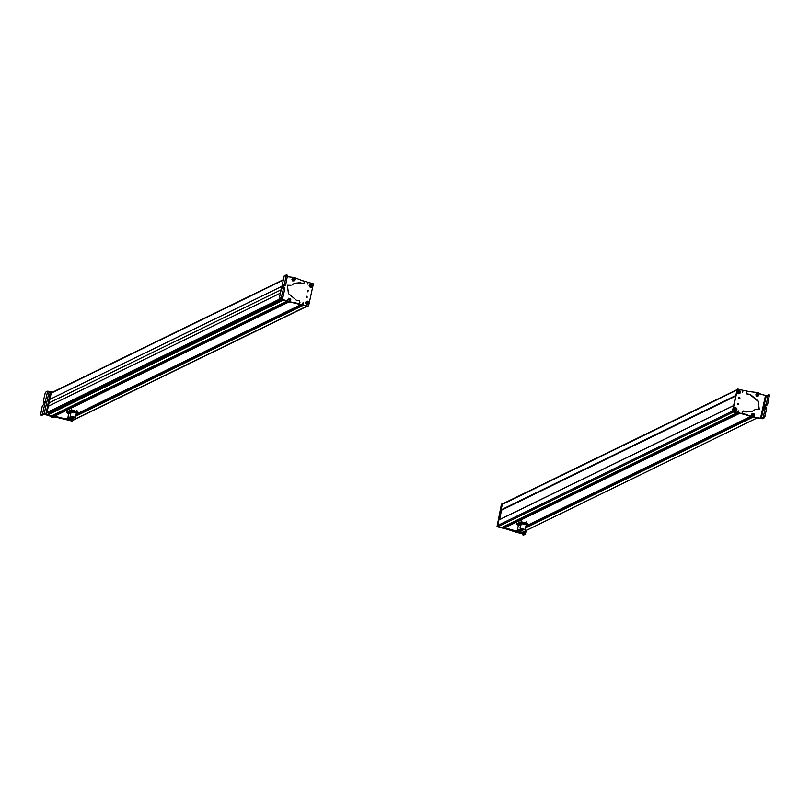 <?xml version="1.0" encoding="UTF-8"?>
<svg xmlns="http://www.w3.org/2000/svg" width="810" height="810" viewBox="0 0 810 810"><rect width="100%" height="100%" fill="white"/><g stroke="black" fill="none" stroke-linecap="round" stroke-linejoin="round"><path stroke-width="1.21" d="M524.09 531.512L523.351 532.858L497.694 526.49L498.808 519.959L733.658 405.547L498.798 519.99L497.542 525.548A0.891 0.861 64 0 0 498.201 526.621L501.896 527.421M498.201 526.621L733.333 412.027L736.968 412.908M505.065 525.913L520.678 518.451M506.22 526.601L505.268 525.963M738.679 413.353L504.134 527.674L738.7 413.363M515.889 530.904L504.134 527.674M739.206 413.353L732.493 411.369M519.372 530.55L518.116 531.178L519.402 530.55M522.116 532.443L518.116 531.178M758.676 418.183L757.188 417.919M737.14 389.58L502.595 503.871A0.891 0.861 64 0 0 502.139 504.468L501.046 510.087L735.804 395.685M499.497 519.655L501.582 510.108L501.046 510.087M522.399 530.59L521.356 529.811L517.782 529.588M519.048 530.003C517.144 529.163 517.863 529.102 521.215 529.821L522.339 530.844L521.113 530.246C523.027 531.087 522.308 531.147 518.957 530.428L517.732 529.831L521.113 530.246M520.83 530.449L520.87 530.266C522.379 530.925 521.812 530.975 519.19 530.408C517.691 529.75 518.258 529.699 520.881 530.266L521.842 530.732M519.19 530.408L518.228 529.942M518.41 525.265A4.01 0.607 12.3 0 1 517.61 524.921L516.669 524.04L517.833 524.353L519.281 523.381L516.8 523.442L519.483 523.159M520.749 524.698A4.01 0.607 12.3 0 0 517.833 524.353A4.01 0.607 12.3 0 0 517.307 524.718A4.01 0.607 12.3 0 0 517.61 524.921L516.8 523.442M519.149 523.979L521.336 524.819M520.708 524.9L518.582 524.748L520.536 525.67M524.88 529.386L520.263 528.383M520.303 528.201L524.829 529.629M524.323 529.527L520.708 528.738L524.323 529.527M519.676 522.045L527.624 523.503L526.763 523.918L527.624 523.503L528.221 524.333L527.34 525.163A4.01 0.607 12.3 0 1 526.48 525.214A4.01 0.607 12.3 0 1 526.115 525.194M521.002 521.863L524.738 522.47L528.221 524.333M526.875 523.361L526.743 523.969L524.455 523.766L522.328 522.865L522.46 522.268M526.743 523.969L528.09 524.931L526.48 525.214M520.891 524.05A4.01 0.607 12.3 0 1 519.858 523.564L519.261 522.744L522.328 522.865M527.34 525.163A4.01 0.607 12.3 0 0 527.34 524.789A4.01 0.607 12.3 0 0 524.455 523.766A4.01 0.607 12.3 0 0 520.719 523.149A4.01 0.607 12.3 0 0 519.777 523.23A4.01 0.607 12.3 0 0 519.787 523.513L519.777 523.503A4.01 0.607 12.3 0 0 519.858 523.564L519.392 522.136M523.027 524.465L526.166 524.647L521.063 523.543L520 528.13M523.624 535.056L525.67 534.114L516.081 532.393L512.76 530.601M507.131 529.213L516.932 532.504M525.326 530.914L524.708 533.658L517.215 532.372M515.19 531.198L516.01 531.38M524.293 533.8L522.379 534.752L522.49 533.304M524.708 533.658L525.731 534.084L526.571 530.307L525.71 534.043M517.641 529.335L516.78 530.854A0.891 0.861 -116 0 1 516.527 530.621M517.6 530.894L516.78 530.854M524.151 531.492L523.088 533.142L496.996 526.723L501.4 504.235L502.251 503.779M523.898 532.676L523.219 532.96M521.579 532.565L497.279 526.581L502.2 503.769M501.532 510.351L500.671 509.996L501.957 504.103L502.878 503.739M523.867 532.534L523.159 532.95L497.502 526.581L498.656 520.03M501.552 510.219L500.863 509.905L502.666 503.688M544.198 518.41L542.467 517.985M534.438 521.893L536.169 522.328M522.187 518.825L520.486 518.4M528.505 514.492L530.206 514.917M738.862 397.518A0.668 0.648 -116 0 1 739.429 398.682M739.429 397.386A0.668 0.648 -116 0 1 739.581 398.631A0.668 0.648 -116 0 1 739.145 398.672L738.993 397.426M748.43 391.392L737.495 389.134L732.706 411.075L745.149 414.609M738.011 388.81L737.201 389.266L732.422 411.207L750.435 416.137M737.859 404.554L738.143 403.258L738.295 404.514M740.654 392.496C739.034 394.429 737.9 394.146 737.252 391.645C738.872 389.711 740.006 389.995 740.654 392.496M735.612 407.41C737.556 409.101 737.303 410.245 734.862 410.852C732.918 409.161 733.171 408.017 735.612 407.41M742.983 390.633L742.679 392.05L742.507 390.673M738.568 410.893L738.254 412.31L738.092 410.943M754.373 417.12L758.778 418.243M737.728 388.942L737.201 389.266L737.728 388.942M737.576 403.4L737.576 404.696M742.375 390.764L742.385 392.192M737.951 411.034L737.971 412.452M751.751 416.077A0.891 0.871 -116 0 1 751.457 414.811M763.162 417.433L761.299 418.335L751.224 416.755L762.433 418.729L764.438 417.747L766.645 408.908L766.645 407.754L765.409 407.43L763.162 417.433L764.438 417.747M765.976 395.543L760.965 394.288L757.937 392.597L747.519 391.392L746.709 392.293L747.519 391.392M746.456 393.326L747.235 391.534L746.425 392.435L747.134 394.166L749.898 394.45L757.957 401.244L759.102 409.475M755.457 409.394L759.253 409.414L758.241 401.102L750.181 394.308L747.428 394.024L746.739 393.184M752.105 411.419L755.163 409.536L752.247 411.348L746.304 411.956L743.712 410.903L742.75 411.338L743.712 410.903M742.051 412.25L743.418 411.045L742.051 412.25L742.405 413.444L751.224 416.755M749.21 415.631L742.699 413.302L742.345 412.108M749.493 415.5L751.518 416.613M753.978 413.819L754.181 415.479M756.256 394.733L757.046 393.245M758.707 394.895L757.836 396.292M760.519 418.254L765.541 395.462L769.5 394.956L768.255 394.662M765.308 408.402L765.916 405.608L767.252 404.959L767.829 403.532L769.46 394.956M768.184 394.642L766.554 403.208L764.033 406.843L764.033 408.088L765.369 407.43M755.841 394.814L757.077 393.123L758.595 393.538L759.142 394.713L757.897 396.404L756.378 395.989L755.841 394.814M756.854 394.683L758.535 394.632L756.854 394.683M757.168 394.996L758.261 394.966L757.664 394.024L757.137 394.359L757.714 395.29M757.553 394.085L758.221 394.328M757.583 395.219L758.099 394.389L758.261 394.966M754.292 416.3L752.217 416.522L751.437 415.135L751.882 413.94L753.958 413.707L754.738 415.095L754.292 416.3M753.908 415.611L752.682 414.416L753.908 415.611M753.908 415.176L753.118 414.396L752.865 415.469L753.908 415.176L753.421 415.611M753.047 414.477L753.786 415.236L752.996 414.517M753.31 415.581L753.725 414.558M738.71 397.821L739.095 398.601M739.095 397.74L738.983 398.611M737.626 404.474L737.809 403.623L737.626 404.474M758.484 418.274L759 417.95L758.484 418.274M737.434 404.575L737.616 403.714L737.434 404.575M733.961 408.928L734.488 407.653L736.806 408.868L733.961 408.928A1.205 1.164 64 0 0 733.961 409.404M736.806 408.868L734.488 407.653L733.718 408.868M733.738 409.404L736.746 409.394L733.627 409.414L735.936 410.63L733.627 409.414M736.817 409.404L735.936 410.63L736.817 409.394M737.667 391.929L738.214 390.592L740.512 391.726L737.434 391.888C738.315 390.258 739.317 390.197 740.441 391.726L737.667 391.929A1.205 1.164 64 0 0 737.697 392.404M737.475 392.415L740.482 392.253L737.363 392.435L739.662 393.569L737.363 392.435M740.542 392.253L739.662 393.569L740.553 392.253M52.822 392.04L283.378 279.683L52.761 392.344M50.969 393.245L49.45 399.573L281.931 286.284M281.91 286.345L49.45 399.573M49.532 399.593L48.053 406.387M280.756 299.315L47.901 412.786L46.595 412.665L47.952 406.438L280.412 293.149M281.738 299.913L48.367 413.647L47.942 414.831L51.891 415.702M283.065 300.247L286.882 301.188L51.739 415.773M55.019 414.214L70.855 406.802M56.204 414.912L55.444 414.315M54.189 415.894L287.995 302.008M65.883 419.175L54.118 415.986M296.359 303.193L308.094 306.109L290.193 302.019L300.875 304.671L78.276 413.14M68.273 419.337L69.366 418.821L68.273 419.337M307.142 306.22L72.282 420.673A0.891 0.861 64 0 1 71.705 420.734L68.111 419.428M75.664 416.198L303.294 305.269L306.838 306.15A0.891 0.861 64 0 0 306.848 306.15L71.705 420.734M75.016 417.697L74.358 417.028L70.399 416.694M71.331 416.998C69.933 416.218 70.875 416.229 74.176 417.028L74.966 417.95L74.074 417.464C70.784 416.664 69.832 416.654 71.229 417.423L70.44 416.512M71.229 417.423L74.966 417.95M71.543 417.433C70.45 416.826 71.189 416.836 73.771 417.454C74.864 418.061 74.115 418.051 71.543 417.433L70.845 417.049M73.771 417.454L74.459 417.839M69.883 410.346L77.719 411.794L76.98 412.239L77.719 411.794L78.388 412.634L77.476 413.475A4.01 0.607 12.3 0 1 76.697 413.535A4.01 0.607 12.3 0 1 76.251 413.505M71.047 410.174L74.753 410.761L78.388 412.634M69.498 410.467L70.035 411.915A4.01 0.607 12.3 0 1 69.923 411.824A4.01 0.607 12.3 0 1 70.764 411.46L76.768 412.239L76.899 411.642M76.768 412.239L77.436 413.08A4.01 0.607 12.3 0 0 74.469 412.047A4.01 0.607 12.3 0 0 70.764 411.46L69.366 411.075L70.035 411.915A4.01 0.607 12.3 0 0 71.027 412.371M72.454 410.559L72.323 411.166M77.476 413.475A4.01 0.607 12.3 0 0 77.436 413.08L78.256 413.232L76.697 413.535M76.302 412.968L71.27 412.108M52.974 416.421A0.891 0.871 64 0 0 53.541 416.563M41.735 415.246L44.459 414.457L49.116 415.641L52.053 417.322L53.48 417.16L49.4 415.5M49.218 391.362L47.658 391.169L45.643 392.172L45.066 393.599L43.406 401.011L43.365 402.165L44.742 401.507L44.742 402.752L42.201 406.387L40.54 414.943L42.545 413.961L44.105 414.153L49.218 391.362L50.544 391.898M60.608 418.294L62.471 418.557M55.475 417.261L53.197 417.302M45.694 414.558L44.105 414.153M55.758 417.13L53.48 417.16M41.816 415.267L40.54 414.943L41.776 415.277M54.209 414.609A0.891 0.861 -116 0 1 53.126 415.57L52.731 415.327M72.87 420.39L72.009 421.099L45.917 414.69L50.321 392.202L51.182 391.746M47.972 414.983L45.866 414.011L51.121 391.736M72.809 420.633L72.242 420.947M72.748 420.441L72.019 420.957L46.362 414.578L50.817 392.101L52.863 392.02M72.738 420.532L46.555 414.487L51.526 391.686M49.825 412.938L49.359 412.067M72.171 407.126L70.44 406.701M78.459 402.793L80.19 403.218M80.311 401.892L80.241 403.198M81.172 402.246L80.514 401.942M95.165 406.195L94.345 405.344M94.193 406.671L92.492 406.245M84.473 410.154L86.174 410.579M71.29 418.669C68.708 418.041 67.969 418.031 69.063 418.638C71.634 419.266 72.384 419.276 71.29 418.669L71.979 419.043M68.364 418.264L69.063 418.638M68.749 418.638C72.039 419.438 72.991 419.448 71.594 418.669C68.303 417.869 67.351 417.859 68.749 418.638L67.959 417.717L71.594 418.669M72.535 418.912L71.877 418.243C68.151 417.342 67.078 417.322 68.658 418.203M68.637 413.14L67.918 417.909M69.599 411.47L67.827 411.834L69.974 411.774M68.566 411.379L67.402 411.551M69.954 411.855L70.905 412.897M67.007 411.683L67.554 413.12A4.01 0.607 12.3 0 1 67.443 413.039A4.01 0.607 12.3 0 1 68.283 412.675L69.842 412.371M70.885 413.019A4.01 0.607 12.3 0 0 68.283 412.675L66.886 412.28L67.554 413.12A4.01 0.607 12.3 0 0 68.546 413.576M70.845 413.211L68.779 413.313M306.393 296.369A0.668 0.648 -116 0 1 306.96 297.533M306.676 297.533A0.668 0.648 -116 0 1 306.524 296.278A0.668 0.648 -116 0 1 306.96 296.237L307.111 297.483M281.677 299.092L283.075 299.892M308.61 305.785L313.389 283.844L302.94 280.797M308.235 290.355L307.962 291.651L307.8 290.405M305.441 302.424C307.061 300.48 308.195 300.763 308.843 303.264C307.223 305.198 306.099 304.925 305.441 302.424M310.493 287.499C308.549 285.808 308.802 284.664 311.242 284.057C313.186 285.748 312.933 286.892 310.493 287.499M303.112 304.287L303.426 302.859L303.588 304.236M307.537 284.016L307.841 282.599L308.013 283.966M281.394 299.234L286.639 300.986M307.8 306.241L308.326 305.917L307.8 306.241M307.668 290.486L307.668 291.782M302.808 303.001L302.829 304.418M307.233 282.731L307.243 284.158M294.921 278.559A0.891 0.871 -116 0 1 295.215 279.825M287.449 276.706L294.151 277.455L303.973 281.323L304.327 282.518L302.677 283.875M281.242 298.647L281.131 299.173L279.217 298.718L285.707 300.348L288.451 302.171L298.86 303.375L299.68 302.474L298.86 303.375L295.68 303.041M295.964 302.899L287.722 301.472M299.963 302.332L299.153 303.234L299.963 302.332L299.244 300.601L296.49 300.318L288.431 293.534L287.428 285.221L290.932 285.373M292.035 285.009L294.425 283.277L300.378 282.67L302.738 283.632M303.922 283.298L302.97 283.733M292.693 280.817L292.491 279.146M290.415 299.902L289.626 301.391M287.965 299.73L288.836 298.333M294.283 283.348L300.085 282.811L302.444 283.773M287.287 285.292L290.78 285.322M283.368 288.684L283.976 285.889L285.312 285.242L285.889 283.814L287.56 275.238L286.244 274.924L284.209 275.937L279.187 298.748L287.439 301.614M280.625 298.961L282.498 298.039L283.065 296.602L284.705 289.19L284.705 288.036L283.5 287.732M286.244 274.924L284.614 283.49L282.083 287.125L282.093 288.37L283.47 287.712L283.429 288.866L281.222 297.716L279.217 298.698L284.239 275.906M283.47 287.712L284.705 288.036M290.841 299.822L289.595 301.512L288.076 301.097L287.53 299.913L288.775 298.232L290.294 298.647L290.841 299.822M290.233 299.74L288.552 299.791L290.233 299.74M289.919 299.427L288.836 299.467L289.423 300.409L289.919 299.427L289.95 300.075M289.251 299.194L289.798 299.487L288.846 299.619M289.241 299.204L289.413 300.399M292.38 278.336L294.455 278.103L295.235 279.501L294.789 280.695L292.714 280.928L291.934 279.531L292.38 278.336M293.179 278.812L294.415 280.017L293.179 278.812M293.179 279.258L293.979 280.027L294.405 279.572L294.222 278.954L293.179 279.258M293.352 279.804L293.503 278.913L294.222 278.954M293.22 279.369L294.405 279.572M306.241 296.683L306.625 297.462M306.17 296.764L306.433 297.452L306.625 296.592M286.639 300.996L281.546 299.275M308.053 305.856L307.537 306.18M307.901 290.709L307.719 291.57L307.901 290.709M307.344 306.271L307.861 305.947L307.344 306.271M286.973 301.219L281.353 299.366M307.709 290.8L307.527 291.661L307.709 290.8M311.901 286.041A1.205 1.164 64 0 0 311.88 285.565L309.592 285.576A1.205 1.164 64 0 0 309.592 286.051M309.592 285.576L312.366 285.505L309.349 285.515M309.258 285.535L310.119 284.3L311.88 285.565M309.258 286.062L311.567 287.277L312.447 286.041L311.567 287.277L309.258 286.062L312.376 286.041L309.369 286.051M308.185 303.051A1.205 1.164 64 0 0 308.144 302.575L305.856 302.697A1.205 1.164 64 0 0 305.886 303.173M305.856 302.697L308.63 302.494L305.623 302.656M308.701 302.494L306.403 301.36L305.512 302.677L306.403 301.36L308.144 302.575M308.742 303.031L307.851 304.337L305.552 303.203L308.671 303.021C307.78 304.661 306.787 304.712 305.664 303.193M498.737 520.081L733.647 405.608M497.542 525.548L732.453 411.065M501.755 527.502L736.887 412.908M530.55 513.641L737.12 412.968M505.329 526.014L520.8 518.481M528.879 514.542L737.242 412.999M505.511 526.308L521.316 518.613M530.631 514.067L737.758 413.13M505.582 526.358L521.438 518.633M530.611 514.168L737.88 413.161M506.139 526.5L521.984 518.775M530.51 514.613L738.426 413.292M504.073 527.938L739.024 413.444M504.174 528.1L739.307 413.515M515.747 530.975L517.813 529.963M525.933 526.004L750.829 416.411M525.882 526.227L534.671 521.954M544.543 517.144L750.981 416.532M525.862 526.328L534.782 521.974M542.862 518.035L751.052 416.583M525.771 526.753L535.309 522.106M544.705 517.529L751.326 416.836M525.751 526.844L535.42 522.136M544.684 517.62L751.386 416.887M525.649 527.3L535.967 522.278M544.583 518.076L751.741 417.12M525.609 527.502L751.923 417.211L525.599 527.533M518.066 531.411L519.686 530.621M525.548 527.766L752.206 417.312M518.167 531.573L519.979 530.692M525.498 527.999L752.52 417.373M521.974 532.514L757.107 417.93M502.139 504.468L737.049 389.985M500.944 509.925L735.855 395.452M501.43 510.189L735.733 395.999M544.776 517.195L544.553 518.238M530.712 513.682L530.479 514.785M761.299 418.335L766.321 395.553M765.004 416.32L763.739 416.006M768.184 395.796L769.46 396.11M766.554 403.208L767.829 403.532M765.987 404.635L767.252 404.959M764.65 405.294L765.916 405.608M765.44 407.45L766.645 407.754M766.645 408.908L765.369 408.584M52.751 392.161L283.358 279.784M50.807 393.346L283.308 280.047M48.792 403.026L281.161 289.788M46.595 412.665L279.744 299.042M46.727 412.827L280.037 299.133M47.841 412.806L280.736 299.305M47.851 414.639L282.751 300.166M47.942 414.831L283.075 300.247M80.727 401.993L287.185 301.381M55.505 414.366L70.966 406.833M80.453 402.205L287.246 301.431M55.688 414.659L71.493 406.964M80.362 402.641L287.52 301.684M55.758 414.71L71.604 406.984M80.342 402.732L287.58 301.735M56.123 414.801L71.968 407.076M81.111 402.621L287.803 301.897M54.067 416.218L288.228 302.11M54.169 416.38L288.492 302.181M65.742 419.256L67.878 418.203L65.823 419.246M76.099 414.204L77.76 413.394M76.018 414.558L84.858 410.255M94.73 405.445L301.3 304.773M75.998 414.649L84.969 410.275M94.547 405.608L301.411 304.803M75.907 415.084L85.495 410.407M94.456 406.043L301.938 304.935M75.887 415.176L85.607 410.437M94.436 406.134L302.049 304.955M75.816 415.469L85.971 410.528M95.195 406.033L302.413 305.046M302.687 305.117L75.786 415.641M68.06 419.691L69.68 418.902M75.715 415.965L303.001 305.198M68.161 419.853L69.964 418.972M42.545 413.961L47.648 391.2M94.598 405.405L94.335 406.6M284.067 285.849L283.642 287.752M287.52 275.248L286.315 274.944M281.222 297.716L282.498 298.039M286.244 276.078L287.52 276.392M283.065 296.602L281.799 296.288M284.705 289.19L283.429 288.866M283.976 285.889L282.71 285.576M285.312 285.242L284.047 284.928M284.614 283.49L285.889 283.814M281.88 299.811L49.795 412.918M501.835 527.492L736.928 412.928M504.195 527.594L738.629 413.343M515.828 530.965L517.843 529.983M525.923 526.044L750.86 416.431M518.187 531.087L519.331 530.53M525.619 527.472L751.893 417.201M522.055 532.504L757.147 417.94M501.511 510.178L735.733 396.039M519.109 522.025L518.876 523.088M518.501 524.819L517.519 529.335M522.936 529.578L522.744 530.479M526.814 521.954L526.581 523.017M526.206 524.748L525.224 529.264M521.599 520.82L521.367 521.883M50.878 393.255L283.318 279.987M51.83 415.763L286.922 301.199M76.089 414.244L77.932 413.343M78.266 413.181L300.915 304.671M68.182 419.347L69.295 418.8M76.95 410.265L76.717 411.338M76.343 413.07L75.36 417.585M71.736 409.131L71.503 410.194M71.118 411.925L70.136 416.441M73.072 417.889L72.88 418.79M69.245 410.346L69.012 411.409M309.238 285.525L310.119 284.3L312.437 285.515"/></g></svg>
